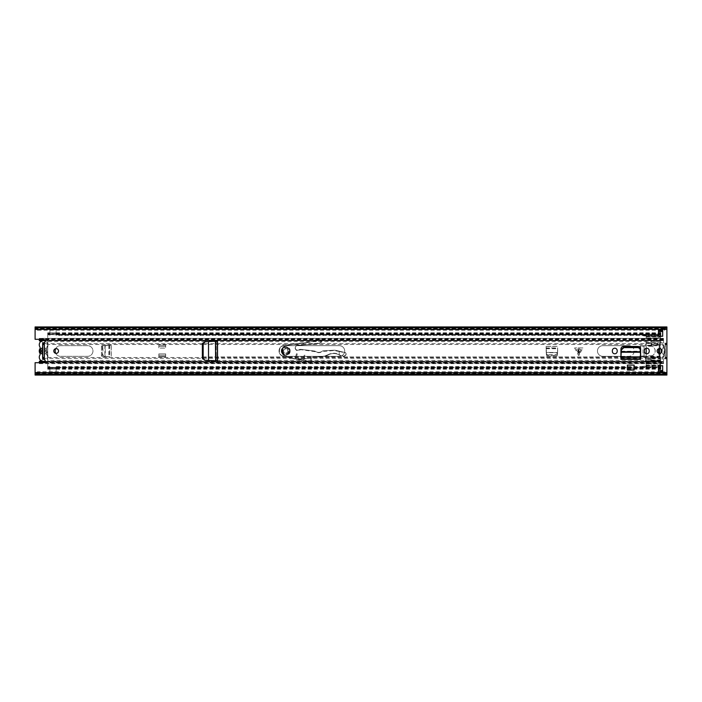 <?xml version="1.0" encoding="UTF-8"?>
<svg xmlns="http://www.w3.org/2000/svg" width="702" height="702" viewBox="0 0 702 702"><rect width="100%" height="100%" fill="white"/><g stroke="black" fill="none" stroke-linecap="round" stroke-linejoin="round"><path stroke-width="0.53" stroke-dasharray="3.51 2.63" d="M215.461 341.19L217.532 341.093L217.532 360.907L204.177 360.214L202.36 358.994L202.36 343.006L204.177 341.786L217.532 341.093M208.494 341.558L215.558 341.19L215.558 360.81L208.494 360.442L208.494 341.558M620.937 359.301L620.937 349.07A2.597 2.597 0 0 1 623.534 346.472L638.03 346.472A2.597 2.597 0 0 1 640.628 349.07L640.628 359.301L620.937 359.301M640.628 357.73L640.628 359.301L640.628 357.73L620.937 357.73M634.152 365.093L634.152 370.059L627.412 370.059L627.412 365.093M215.602 341.19L208.52 341.558M204.782 360.24L208.319 360.424L208.319 341.576L204.782 341.76M208.52 360.442L216.216 360.846L216.216 341.154M58.529 351A2.369 2.369 0 0 1 56.16 353.369A2.369 2.369 0 0 1 53.791 351A2.369 2.369 0 0 1 56.16 348.631A2.369 2.369 0 0 1 58.529 351M661.898 351A2.369 2.369 0 0 1 659.529 353.369A2.369 2.369 0 0 1 657.16 351A2.369 2.369 0 0 1 659.529 348.631A2.369 2.369 0 0 1 661.898 351M662.688 370.516L662.688 372.06L658.476 372.06L658.476 365.742L662.688 365.742L662.688 370.516M658.476 331.484L658.476 329.94L662.688 329.94L662.688 336.258L658.476 336.258L658.476 329.94L658.476 331.519L662.688 331.519L662.688 330.098L658.476 330.098L658.476 331.484M35.1 328.966L37.732 330.247L37.732 329.141L35.1 327.86L35.1 339.303L43.261 339.303A1.843 1.843 0 0 1 44.375 342.611L43.55 342.892M37.732 330.247L664.267 330.247L666.9 328.966L666.9 328.203L666.9 374.377M42.796 358.74L44.059 358.783L44.375 359.389A1.843 1.843 0 0 1 43.261 362.697L35.1 362.697L35.1 374.324L666.9 374.324M644.366 351.369L644.366 350.631A2.422 2.422 0 0 1 646.788 348.21A2.422 2.422 0 0 1 649.21 350.631L649.21 351.369A2.422 2.422 0 0 1 646.788 353.79A2.422 2.422 0 0 1 644.366 351.369M612.355 351.369L612.355 350.631A2.422 2.422 0 0 1 614.776 348.21A2.422 2.422 0 0 1 617.198 350.631L617.198 351.369A2.422 2.422 0 0 1 614.776 353.79A2.422 2.422 0 0 1 612.355 351.369M627.412 365.215L627.412 368.796L634.152 368.796L634.152 365.215L634.152 368.796L627.412 368.796L627.412 365.215L634.152 365.215M35.1 327.676L35.1 328.94L666.9 328.94L666.9 327.676L666.9 328.94L35.1 328.94L35.1 327.676L666.9 327.676M35.1 327.623L35.1 328.659L666.9 328.659L666.9 327.623M35.1 327.86L35.1 328.518L666.9 328.518L666.9 326.939M666.9 328.966L666.9 327.413L35.1 327.413L35.1 326.939M35.1 373.797L666.9 373.797L666.9 373.341L35.1 373.341L35.1 374.587L37.732 372.859L664.267 372.859L666.9 374.14L666.9 373.034L664.267 371.753L664.267 372.859M35.1 375.061L35.1 374.587L666.9 374.587L666.9 374.14M666.9 373.797L35.1 373.482L35.1 373.034L35.1 374.14M666.9 373.034L666.9 375.061M37.732 372.859L37.732 371.753L664.267 371.753M37.732 329.141L664.267 329.141L664.267 330.247M666.9 327.86L664.267 329.141M37.732 371.753L35.1 373.034M35.1 373.06L666.9 373.06L35.1 373.06M662.688 370.48L662.688 372.797L662.688 371.533L662.688 372.797L658.476 372.797L658.476 371.226L662.688 371.226L658.476 371.533L658.476 372.797L658.476 371.902L662.688 371.902L662.688 371.007L658.476 371.007L658.476 372.06L658.476 370.48L658.476 372.113L662.688 372.113L662.688 370.48L658.476 370.48L658.476 371.744L662.688 371.744L658.476 371.744L658.476 370.48M658.476 331.519L658.476 330.993L662.688 330.993L658.476 330.774L658.476 329.887L658.476 330.993L658.476 330.466L662.688 330.774L662.688 329.887L658.476 330.256L662.688 329.94L662.688 331.519M658.476 330.466L658.476 329.203L658.476 330.466L662.688 330.466L662.688 329.203L662.688 329.887L658.476 329.887L658.476 329.203L662.688 329.203L662.688 330.466M662.688 329.203L658.476 329.203M658.476 372.797L662.688 372.797M662.688 371.533L658.476 371.533M44.208 342.892L42.796 343.26M44.208 359.108L43.55 359.108M44.059 343.217L44.059 358.783L44.059 357.687L44.059 358.783L42.796 358.766L42.796 343.234L42.796 344.313L42.796 343.234L44.059 343.234L44.059 358.766M620.972 356.862L620.937 357.643L640.628 357.643L640.347 352.413L621.217 352.413L620.972 357.046L640.593 356.862M202.36 343.883L202.36 343.006M202.36 358.994L202.36 358.117M217.532 360.907L216.216 360.846M215.461 360.81L216.128 360.837L216.128 341.163M46.946 355.054A4.159 4.159 0 0 1 47.587 357.265A4.159 4.159 0 0 0 46.946 355.054A1.685 1.685 0 0 1 46.937 353.273A1.685 1.685 0 0 0 46.946 355.054M45.086 340.926A4.159 4.159 0 0 1 46.946 346.946A1.685 1.685 0 0 0 46.683 347.841A1.685 1.685 0 0 1 46.946 346.946A4.159 4.159 0 0 0 43.427 340.575A4.159 4.159 0 0 0 39.909 346.955A1.685 1.685 0 0 1 39.909 348.727A4.317 4.317 0 0 0 39.909 353.273A1.685 1.685 0 0 1 39.909 355.045A4.159 4.159 0 0 0 43.427 361.425A4.159 4.159 0 0 0 47.587 357.265A4.159 4.159 0 0 1 45.086 361.074M42.638 354.22L42.638 352.948A2.106 2.106 0 0 1 42.638 349.052L42.638 343.26L44.217 343.26L44.217 347.78A3.317 3.317 0 0 1 44.217 354.22L44.217 358.74L42.638 358.74L42.638 354.22A3.317 3.317 0 0 1 42.638 347.78M44.217 354.256L44.217 352.948L45.533 351L44.217 349.052L44.217 347.744A3.317 3.317 0 0 1 44.217 354.256L44.217 358.74M46.683 347.841A1.685 1.685 0 0 0 46.937 348.727A1.685 1.685 0 0 1 46.683 347.841M46.937 353.273A4.317 4.317 0 0 0 46.937 348.727A4.317 4.317 0 0 1 46.937 353.273M44.217 343.26L44.217 347.744M44.217 347.78L44.217 349.052A2.106 2.106 0 0 1 44.217 352.948L44.217 354.22M582.914 347.946L574.613 347.946L582.914 347.946L578.764 355.607L574.613 347.946M656.896 351A2.632 2.632 0 0 1 659.529 348.368A2.632 2.632 0 0 1 662.161 351A2.632 2.632 0 0 1 659.529 353.632A2.632 2.632 0 0 1 656.896 351A2.632 2.632 0 0 1 659.529 348.368A2.632 2.632 0 0 1 662.161 351A2.632 2.632 0 0 1 659.529 353.632A2.632 2.632 0 0 1 656.896 351M283.608 351A2.106 2.106 0 0 1 285.714 348.894A2.106 2.106 0 0 1 287.82 351A2.106 2.106 0 0 1 285.714 353.106A2.106 2.106 0 0 1 283.608 351A2.106 2.106 0 0 1 285.714 348.894A2.106 2.106 0 0 1 287.82 351A2.106 2.106 0 0 1 285.714 353.106A2.106 2.106 0 0 1 283.608 351A2.106 2.106 0 0 0 285.714 353.106A2.106 2.106 0 0 0 287.82 351A2.106 2.106 0 0 0 285.714 348.894A2.106 2.106 0 0 0 283.608 351A2.106 2.106 0 0 0 285.714 353.106A2.106 2.106 0 0 0 287.82 351A2.106 2.106 0 0 0 285.714 348.894A2.106 2.106 0 0 0 283.608 351M40.892 341.435L46.885 344.103L39.312 340.294L663.53 340.294L663.53 342.927L665.057 343.243L663.53 342.927L663.53 338.355L663.53 339.487L44.068 339.487M663.846 358.757L665.057 358.757L663.846 358.757M663.53 361.978L39.312 361.978L39.312 363.601L39.312 361.363L39.312 362.021L663.53 361.705L663.53 359.073L663.53 363.645L663.53 361.363L663.53 362.021L39.312 361.705L46.885 357.897L40.892 360.565M46.157 354.37A1.843 1.843 0 0 1 46.885 357.897A1.843 1.843 0 0 0 46.157 354.37L46.157 347.63L46.157 354.37M46.885 344.103A1.843 1.843 0 0 1 46.157 347.63A1.843 1.843 0 0 0 46.885 344.103M557.704 350.052L557.467 354.571L555.879 356.133L556.967 356.133L557.441 355.045L557.704 346.367L546.121 346.367L557.704 346.367L557.572 352.509M546.121 347.946L546.858 356.133L547.946 356.133L546.358 354.571L546.121 346.367L546.121 350.052L546.121 347.946L557.704 347.946M547.946 356.133L555.879 356.133M107.546 356.791L103.027 356.555L101.465 354.966L101.465 356.054L102.553 356.528L111.232 356.791L111.232 345.208L111.232 356.791L104.888 356.651L105.142 345.331L103.677 345.41L102.299 346.762L102.281 355.01L103.677 356.59L107.406 356.791M109.652 345.208L101.465 345.946L101.465 347.034L103.027 345.445L111.232 345.208L107.546 345.208L109.652 345.208L109.652 356.791M101.465 347.034L101.465 354.966M581.028 349.526L578.764 354.054L576.5 349.526L581.028 349.526L576.5 349.526L578.764 354.054L581.028 349.526M546.858 356.133L556.967 356.133M663.53 338.68L39.312 338.68L39.312 340.294L663.53 340.294L39.312 340.022L39.312 340.637L39.312 338.355L663.53 338.355M101.465 345.946L101.465 356.054M39.312 362.697L39.312 363.645L39.312 362.943L663.53 363.32M39.312 339.303L39.312 338.355M44.068 362.513L663.53 362.513M39.312 363.645L663.53 363.645M663.53 340.022L663.53 339.487M666.9 343.243L665.057 343.243L665.321 358.757L666.9 358.757L665.057 358.757L666.9 358.757L666.9 343.243L665.321 343.243L666.9 343.243L666.9 344.542L666.9 343.102L666.9 358.757M665.321 343.243L665.321 358.757M546.358 354.571L546.384 355.045M557.441 355.045L557.467 354.571M546.121 350.193L546.323 353.317L547.902 354.703L555.923 354.703L557.502 353.317L557.704 350.193M557.563 352.711L546.27 352.343L546.323 353.922L547.902 355.317L555.923 355.317L557.502 353.922L557.563 352.711L546.261 352.711M546.121 350.052L546.244 352.457L557.581 352.457M103.027 345.445L102.553 345.472M102.553 356.528L103.027 356.555M107.406 345.208L105.256 345.323L105.256 356.677L102.281 355.01M107.546 345.208L104.282 345.41L102.904 346.762L102.896 355.01M288.531 351.044A2.817 2.817 0 0 1 285.67 353.817A2.817 2.817 0 0 1 282.897 350.956A2.817 2.817 0 0 1 285.758 348.183A2.817 2.817 0 0 1 288.531 351.044A2.817 2.817 0 0 1 285.67 353.817A2.817 2.817 0 0 1 282.897 350.956A2.817 2.817 0 0 1 285.758 348.183A2.817 2.817 0 0 1 288.531 351.044A2.817 2.817 0 0 0 285.758 348.183A2.817 2.817 0 0 0 282.897 350.956M310.828 361.319L310.951 358.503L310.582 361.539L303.834 360.301L310.521 361.846A0.526 0.526 0 0 0 311.144 361.293A0.526 0.526 0 0 1 310.521 361.846L310.582 361.539M289.821 351.061A4.107 4.107 0 0 1 285.653 355.107A4.107 4.107 0 0 1 281.607 350.939A4.107 4.107 0 0 1 285.775 346.893A4.107 4.107 0 0 1 289.821 351.061A4.107 4.107 0 0 1 285.653 355.107A4.107 4.107 0 0 1 281.607 350.939A4.107 4.107 0 0 1 285.775 346.893A4.107 4.107 0 0 1 289.821 351.061A4.107 4.107 0 0 1 285.653 355.107A4.107 4.107 0 0 1 281.607 350.939M290.137 351.061C290.303 356.774 280.958 356.634 281.291 350.939C281.125 345.226 290.47 345.366 290.137 351.061M289.505 351.053C289.786 346.165 281.783 346.051 281.923 350.947C281.642 355.835 289.645 355.949 289.505 351.053M283.406 356.081L283.336 356.388A5.581 5.581 0 0 1 279.027 350.877A5.581 5.581 0 0 0 283.336 356.388L295.138 359.038L296.428 353.79L297.262 353.896L296.428 353.79L295.138 359.038L283.336 356.388A5.581 5.581 0 0 1 283.801 345.428A5.581 5.581 0 0 0 279.027 350.877A5.581 5.581 0 0 1 283.801 345.428L316.137 341.023L283.845 345.744C278.255 346.253 277.878 355.107 283.406 356.081L295.182 358.836M311.144 361.293L311.109 357.967L325.631 355.932A6.318 6.318 0 0 0 328.01 355.089A11.056 11.056 0 0 1 340.786 356.063A2.948 2.948 0 0 0 344.428 356.168L346.402 353.992L345.586 352.702A1.369 1.369 0 0 0 345.402 352.641L336.276 350.438A8.424 8.424 0 0 0 333.898 350.21L323.71 350.719A3.159 3.159 0 0 0 322.034 351.298A5.8 5.8 0 0 1 315.549 351.456A3.159 3.159 0 0 0 314.224 350.982L301.035 349.377A3.159 3.159 0 0 0 298.955 349.85A2.369 2.369 0 0 1 295.314 347.823A2.369 2.369 0 0 1 297.455 345.498L320.34 343.339L321.2 342.716C323.017 338.917 316.365 336.363 315.435 341.119M304.22 355.212L305.054 355.317L304.22 355.212L302.931 360.459L304.22 355.212M310.925 358.195L304.194 358.871L310.617 358.213L304.273 358.546L305.054 355.317L303.764 360.617L310.521 361.846A0.526 0.526 0 0 0 311.144 361.337M295.963 359.187L302.931 360.459L297.78 359.521L297.823 358.897L303.387 358.599L297.823 358.897L297.78 359.521L295.963 359.187L297.262 353.896L295.963 359.187M345.902 355.054L346.209 353.983L345.586 352.702L336.276 350.438A8.424 8.424 0 0 0 333.898 350.21L323.71 350.719A3.159 3.159 0 0 0 322.034 351.298A5.8 5.8 0 0 1 315.549 351.456A3.159 3.159 0 0 0 314.224 350.982L301.035 349.377A3.159 3.159 0 0 0 298.955 349.85A2.369 2.369 0 0 1 295.314 347.823A2.369 2.369 0 0 1 297.455 345.498L319.568 343.418L320.568 342.12C319.7 339.215 318.304 338.943 316.4 341.304L316.163 341.032C316.663 338.671 321.604 338.899 320.875 342.172L321.2 342.716M344.428 356.168L341.058 355.826L344.428 356.168L345.63 355.265M341.058 355.826L339.154 354.536L340.786 356.063M311.109 357.967L325.631 355.932A6.318 6.318 0 0 0 328.01 355.089A11.056 11.056 0 0 1 338.961 354.835A11.056 11.056 0 0 0 328.01 355.089A6.318 6.318 0 0 1 325.631 355.932L311.109 357.967M304.194 358.871L303.834 360.301M320.34 343.339L319.568 343.418L320.568 342.12M328.01 355.089L327.852 354.817C331.572 352.755 335.337 352.676 339.145 354.571L339.233 351.149M339.198 351.465L333.915 350.526L322.218 351.553C319.972 352.992 317.69 353.045 315.373 351.72L301 349.693L299.122 350.114C295.481 352.518 293.085 345.524 297.429 345.182L319.542 343.102M282.028 351A3.685 3.685 0 0 1 285.714 347.315A3.685 3.685 0 0 1 289.399 351A3.685 3.685 0 0 1 285.714 354.685A3.685 3.685 0 0 1 282.028 351M281.502 351A5.318 5.318 0 0 1 286.82 345.682L339.364 345.682A5.318 5.318 0 0 1 344.682 351A5.318 5.318 0 0 1 339.364 356.318L286.82 356.318A5.318 5.318 0 0 1 281.502 351A5.318 5.318 0 0 1 286.82 345.682L339.364 345.682A5.318 5.318 0 0 1 344.682 351A5.318 5.318 0 0 1 339.364 356.318L286.82 356.318A5.318 5.318 0 0 1 281.502 351M165.663 345.156L158.836 345.051L158.827 348.104L165.672 348.104L165.672 345.156L165.672 348.104L158.827 348.104L158.836 345.051L165.663 345.051L165.663 346.419L165.663 345.156L165.663 346.419L158.836 346.419L158.836 345.156L158.836 346.419L158.836 345.156L165.663 345.156L158.836 345.156M158.827 353.896L158.827 356.844L158.827 353.896L165.672 353.896L158.827 353.896M165.672 356.844L165.672 353.896L165.672 356.844L158.836 356.844L158.836 355.265L158.836 356.528L165.663 356.528L158.836 356.844L158.836 355.265L165.663 355.265L165.663 356.844M55.695 353.325A5.318 5.318 0 0 0 60.477 356.318L87.645 356.318A5.318 5.318 0 0 0 92.962 351A5.318 5.318 0 0 0 87.645 345.682L60.477 345.682A5.318 5.318 0 0 0 55.695 348.675M620.998 356.318L628.887 356.318A5.318 5.318 0 0 0 632.502 347.104M631.677 346.472A5.318 5.318 0 0 0 628.887 345.682L602.772 345.682A5.318 5.318 0 0 0 597.455 351A5.318 5.318 0 0 0 602.772 356.318L620.937 356.318M639.838 348.306L639.838 346.262A0.526 0.526 0 0 1 640.364 345.735L645.524 345.735A0.526 0.526 0 0 0 646.051 345.208L646.051 345.208A0.526 0.526 0 0 1 645.524 345.735L640.364 345.735A0.526 0.526 0 0 0 639.838 346.262L639.838 347.2M47.736 367.795L49.842 367.795L47.736 367.743L47.736 366.567L49.842 366.567L49.842 368.84L47.736 368.84L47.736 334.626L49.842 334.626L49.842 332.941L49.842 334.257L47.736 334.257L47.736 332.941L47.736 334.626L49.842 334.626L49.842 335.433L47.736 335.433L47.736 334.073L47.736 369.191L47.736 367.12L49.842 367.12L49.842 369.191L49.842 367.374L56.16 367.374L56.16 369.191L56.16 367.12L660.582 367.12L660.582 369.191M640.628 356.265L645.524 356.265A0.526 0.526 0 0 1 646.051 356.791L646.051 363.847L646.051 360.389L47.736 360.389L47.736 361.232L646.051 361.232L646.051 357.511L620.945 357.511M640.628 356.967L646.051 356.791A0.526 0.526 0 0 0 645.524 356.265L640.364 356.265A0.526 0.526 0 0 1 639.838 355.738A0.526 0.526 0 0 0 640.364 356.265L640.557 356.265M55.16 351A5.318 5.318 0 0 1 60.477 345.682L87.645 345.682A5.318 5.318 0 0 1 92.962 351A5.318 5.318 0 0 1 87.645 356.318L60.477 356.318A5.318 5.318 0 0 1 55.16 351M597.455 351A5.318 5.318 0 0 1 602.772 345.682L628.887 345.682A5.318 5.318 0 0 1 634.204 351A5.318 5.318 0 0 1 628.887 356.318L602.772 356.318A5.318 5.318 0 0 1 597.455 351M202.36 356.967L646.051 356.967L646.051 358.353L47.736 358.353L47.736 357.511L202.36 357.511M202.843 344.489L646.051 344.489L646.051 345.033L646.051 340.768L646.051 344.489L646.051 343.647L47.736 343.647L47.736 344.489L202.36 344.489M646.051 340.207L646.051 341.611L47.736 341.611L47.736 340.768L646.051 340.768L646.051 338.153L646.051 340.207L47.736 340.207L646.051 340.207M47.736 333.213L49.842 333.503L49.842 332.809L49.842 334.88L47.736 334.88L47.736 332.809L49.842 333.213L49.842 334.336L47.736 334.336L47.736 333.213M49.842 335.433L49.842 334.88M47.736 335.433L47.736 334.88M49.842 366.567L49.842 367.12M47.736 366.567L47.736 367.12M49.842 367.795L56.16 367.795L56.16 367.234L56.16 367.927L56.16 367.12M47.736 367.664L47.736 368.787L49.842 368.787L49.842 367.664L47.736 367.664M658.713 353.22A18.936 18.936 0 0 0 659.547 356.967L660.582 359.468L660.582 365.742M660.582 360.31L659.731 358.353L651.105 358.353L651.105 356.914A1.053 1.053 0 0 1 651.789 355.932A5.265 5.265 0 0 0 651.789 346.068A1.053 1.053 0 0 1 651.105 345.086L651.105 340.768L660.582 340.768L659.547 345.033A18.936 18.936 0 0 0 659.547 356.967L659.731 358.353L659.731 357.511L651.105 357.511L651.105 363.847L646.051 363.847L651.105 363.847L651.105 356.914A1.053 1.053 0 0 1 651.789 355.932A5.265 5.265 0 0 0 651.789 346.068A1.053 1.053 0 0 1 651.105 345.086L651.105 338.153L651.105 340.207L660.582 340.207L659.547 345.033A18.936 18.936 0 0 0 658.713 348.78M660.582 369.059L660.582 368.497L660.582 369.059M56.16 366.567L660.582 366.567L660.582 367.12M660.582 359.468L660.582 360.389L651.105 360.389L651.105 361.232L660.582 361.232L660.582 360.389L660.582 366.567M660.582 367.743L660.582 368.84L56.16 368.84L56.16 367.743L660.582 367.743M660.582 342.532L660.582 341.69M651.105 343.647L651.105 344.489L659.731 344.489L659.731 343.647L651.105 343.647M651.105 341.611L651.105 340.207L660.582 340.207L660.582 341.611L651.105 341.611M660.582 335.433L660.582 334.88L56.16 334.88L56.16 335.433L660.582 335.433L660.582 334.073L660.582 340.207L660.582 336.258M56.16 335.433L56.16 334.073L56.16 334.766L56.16 334.257L660.582 334.257L660.582 332.941L660.582 333.503L56.16 332.941L56.16 334.626L658.476 334.626M56.16 334.88L56.16 332.809L56.16 334.626L660.582 334.626M660.582 334.88L660.582 332.809M660.582 334.336L660.582 333.213L56.16 333.213L56.16 334.336L660.582 334.336M660.582 367.664L660.582 368.787L56.16 368.787L56.16 367.664L660.582 367.664M646.051 338.153L651.105 338.153L646.051 338.153M56.107 332.941L49.895 333.064L56.107 333.424L56.107 334.591L56.107 333.064L49.895 333.125L49.895 334.591L56.107 334.626L49.895 334.626L49.895 332.941L56.107 332.941L56.107 334.626L49.895 334.626L49.895 332.941M56.107 334.591L56.107 329.861L56.107 333.125L49.895 333.125L49.895 334.705L56.107 334.591M49.895 333.125L49.895 329.861L56.107 329.861L49.895 329.861L49.895 333.125M56.107 369.059L56.107 367.374L56.107 368.936L56.107 367.409L49.895 367.374L49.895 369.059L56.107 368.936L49.895 369.059M49.895 367.769L49.895 372.139L56.107 372.139L56.107 368.559L49.895 368.576L49.895 372.139L56.107 372.139L56.107 367.295L56.107 367.769L49.895 367.769M158.836 346.419L165.663 346.419M165.663 356.528L165.663 355.265L165.663 356.528L158.836 356.528M165.663 355.265L158.836 355.265M650.929 356.581L650.929 363.627L650.929 356.116L650.929 356.581L646.191 356.265L646.191 357.379L651.456 357.379L645.349 357.379L645.349 360.749L646.191 360.749L646.191 368.023L646.191 367.12L660.512 367.19L660.512 366.058L646.191 366.058L646.191 367.164L660.512 367.19M646.191 368.023L660.512 368.023L646.191 367.839M650.929 340.803L660.512 340.803L660.512 334.582L646.191 334.617L660.512 334.529L646.191 334.529L646.191 333.748L646.191 345.208L660.363 345.208A19.612 19.612 0 0 1 660.521 344.708A1.053 1.053 0 0 1 662.451 344.55A13.689 13.689 0 0 1 662.872 345.419L663.609 345.419A14.365 14.365 0 0 0 662.126 342.734A0.939 0.939 0 0 0 660.512 342.883L660.082 343.927L650.929 343.927L650.929 338.373L650.929 343.927M646.191 337.881L657.906 337.881L646.191 337.881L657.897 337.881L660.512 336.934L660.512 336.477L646.191 336.477M650.929 345.27L646.191 345.27L646.191 334.608L660.512 334.582L646.191 334.529M661.17 349.289L660.108 347.341L661.17 349.175L661.17 352.816L660.108 354.659A1.053 1.053 0 0 0 659.994 355.423A19.612 19.612 0 0 0 660.205 356.265L660.363 356.791A19.612 19.612 0 0 0 660.521 357.283A1.053 1.053 0 0 0 661.521 358.002A1.053 1.053 0 0 1 660.521 357.283A19.612 19.612 0 0 1 660.301 356.581L659.599 356.581A20.288 20.288 0 0 0 660.459 358.994L650.929 358.757M651.456 357.379L660.512 357.801L651.456 357.379L660.512 357.801L660.512 359.108A0.939 0.939 0 0 0 662.126 359.257A14.365 14.365 0 0 0 663.522 356.791L662.776 356.791L663.013 356.265A13.689 13.689 0 0 0 663.013 345.735L663.741 345.735A14.365 14.365 0 0 1 663.741 356.265L662.872 356.581L663.741 356.265A14.365 14.365 0 0 0 663.741 345.735L663.522 345.208A14.365 14.365 0 0 0 662.126 342.734A0.939 0.939 0 0 0 660.512 342.883L660.459 343.006A20.288 20.288 0 0 0 659.599 345.419L660.205 345.735L660.363 345.208M650.929 360.056L660.512 360.056L660.512 359.108A0.939 0.939 0 0 0 662.126 359.257A14.365 14.365 0 0 0 663.609 356.581M646.191 353.711L646.191 345.208M646.191 361.89L660.512 361.89L660.512 360.749L646.191 360.749L646.191 357.379L645.349 357.379L645.349 360.749L660.512 360.644L645.349 360.644M646.191 365.654L660.512 365.654L660.512 364.838L657.906 363.89L646.191 363.89L657.906 363.89L660.512 364.838L660.512 368.023M646.191 367.19L660.512 367.12L660.512 367.839M646.191 366.058L642.19 366.435L646.191 366.058L646.191 367.093L646.191 356.721L650.929 356.721M650.929 345.735L646.191 345.735L646.191 348.289M659.634 348.631A19.612 19.612 0 0 1 660.205 345.735L646.191 345.735L650.929 345.419M646.191 334.898L646.191 335.942L646.191 334.898L642.19 334.898L642.19 335.416L644.19 335.942L642.19 335.416L642.19 334.898L646.191 334.898M640.399 347.999L640.399 356.116L644.076 356.116L644.076 345.875L646.191 345.875L646.191 356.116L640.628 356.116M640.654 356.116L640.654 345.875L646.191 345.875L646.191 356.116L644.076 356.116M650.929 357.844L660.003 357.844A20.288 20.288 0 0 1 658.818 351.114L658.818 350.877A20.288 20.288 0 0 1 660.082 343.927M650.929 356.116A5.212 5.212 0 0 0 650.929 345.884L652.088 346.262A5.212 5.212 0 0 1 652.105 355.738L650.929 356.116M660.363 356.791L646.191 356.791M662.872 356.581A13.689 13.689 0 0 1 662.451 357.441A1.053 1.053 0 0 1 661.521 358.002A1.053 1.053 0 0 0 662.451 357.441A13.689 13.689 0 0 0 662.776 356.791M660.301 356.581L659.511 356.265L660.205 356.265A19.612 19.612 0 0 1 659.634 353.369M658.941 348.701A20.288 20.288 0 0 1 659.511 345.735L660.205 345.735A19.612 19.612 0 0 0 659.994 346.577A1.053 1.053 0 0 0 660.108 347.341A1.053 1.053 0 0 1 659.994 346.577A19.612 19.612 0 0 0 659.994 355.423A1.053 1.053 0 0 1 660.108 354.659L661.17 352.711M659.599 356.581L659.511 356.265A20.288 20.288 0 0 1 658.95 353.299M660.301 345.419A19.612 19.612 0 0 1 660.521 344.708A1.053 1.053 0 0 1 662.451 344.55A13.689 13.689 0 0 1 662.776 345.208L663.522 345.208M663.609 345.419L663.013 345.735L662.776 345.208M663.741 345.735L662.872 345.419M663.013 345.735A13.689 13.689 0 0 1 663.32 355.449A1.053 1.053 0 0 0 663.241 354.58A1.053 1.053 0 0 1 663.32 355.449A13.689 13.689 0 0 1 663.013 356.265M660.205 345.735L659.599 345.419M663.522 356.791L663.741 356.265M660.003 357.844L660.354 358.757M660.512 335.714L646.191 335.714M646.191 338.373L650.929 338.373L646.191 338.373M660.512 360.056L660.512 366.058M646.191 363.627L650.929 363.627L646.191 363.627M646.191 342.532L660.512 342.883L660.512 341.716L650.929 341.716M660.512 365.654L660.512 365.049L646.191 365.049M660.512 361.89L660.512 365.049M660.512 357.906L660.512 360.644M646.191 365.76L660.512 365.76M657.897 363.89L646.191 363.89M660.512 342.532L660.512 339.882L646.191 339.882M646.191 336.723L660.512 336.723L660.512 339.882M657.906 337.881L660.512 336.934L660.512 336.012L646.191 336.012M646.191 333.933L660.512 333.748L660.512 336.012M660.512 340.803L660.512 341.716M660.512 334.529L660.512 333.933M646.191 367.243L660.512 367.243M662.223 352.816L663.241 354.58L662.223 352.816L662.223 349.175L662.223 352.816M663.241 347.411L662.223 349.175L663.241 347.411A1.053 1.053 0 0 0 663.32 346.542A1.053 1.053 0 0 1 663.241 347.411M646.191 335.942L644.19 335.942L646.191 335.942M642.19 367.093L642.19 366.435L642.19 367.093L646.191 367.093L642.19 367.093M660.205 356.265L650.929 356.265M640.654 345.875L643.041 345.875L643.041 356.116M640.549 356.116L640.399 353.15M644.076 345.875L643.041 345.875M44.375 342.611L44.375 359.389M35.1 329.361L666.9 329.361M35.1 372.639L666.9 372.639M44.059 357.801L42.796 357.801M44.059 358.31L42.796 358.31M44.059 357.186L42.796 357.186M44.059 344.814L42.796 344.814M44.059 343.69L42.796 343.69M44.059 344.199L42.796 344.199M621.279 351.219L640.285 351.219M578.141 347.946L578.141 354.993M665.057 343.243L665.057 358.757L665.057 343.243M665.321 358.011L666.9 358.011M665.321 358.073L666.9 358.073M665.321 357.318L666.9 357.318M665.321 344.682L666.9 344.682M665.321 343.927L666.9 343.927M665.321 343.989L666.9 343.989M546.121 348.017L557.704 348.017M557.502 353.317L557.502 353.922M555.923 354.703L555.923 355.317M547.902 354.703L547.902 355.317M546.323 353.317L546.323 353.922M546.121 348.596L557.704 348.596M546.121 348.727L557.704 348.727M546.121 346.446L557.704 346.446M109.582 345.208L109.582 356.791M104.282 356.59L103.677 356.59M102.896 346.99L102.281 346.99M104.282 345.41L103.677 345.41M109.003 345.208L109.003 356.791M104.888 345.349L104.888 356.651M108.871 345.208L108.871 356.791M111.153 345.208L111.153 356.791M579.018 353.554L579.018 349.526M578.509 349.526L578.509 353.554M579.387 354.993L579.387 347.946M282.581 350.956C281.414 354.659 289.908 354.782 288.847 351.044C290.014 347.341 281.52 347.218 282.581 350.956M299.122 350.114L298.955 349.85A2.369 2.369 0 0 1 295.314 347.823A2.369 2.369 0 0 1 297.455 345.498L297.429 345.182M298.955 349.85A3.159 3.159 0 0 1 301.035 349.377L301 349.693M314.189 351.298L314.224 350.982A3.159 3.159 0 0 1 315.549 351.456A5.8 5.8 0 0 0 322.034 351.298A3.159 3.159 0 0 1 323.71 350.719L323.727 351.026M333.915 350.526L333.898 350.21A8.424 8.424 0 0 1 336.276 350.438L336.205 350.746M327.852 354.817L325.588 355.616M311.065 357.66L310.609 358.213M316.4 341.304L283.845 345.744M303.01 360.152L297.841 359.213L303.308 358.915M339.198 351.448L345.402 352.948M344.313 355.914L345.788 354.817M202.843 345.033L202.36 345.033M202.843 356.967L620.937 356.967M620.972 356.967L640.593 356.967M202.843 357.511L620.937 357.511M47.736 361.793L646.051 361.793L47.736 361.793M47.736 367.374L49.842 367.374L47.736 367.374M660.582 367.374L658.476 367.374M651.105 361.793L660.582 361.793L651.105 361.793M651.105 356.967L659.547 356.967L651.105 356.967M651.105 345.033L659.547 345.033L651.105 345.033M56.107 368.875L49.895 368.875L56.107 368.875M660.512 360.968L650.929 360.968M650.929 359.398L646.191 359.398M646.191 362.995L650.929 362.995M660.512 341.62L646.191 341.62M646.191 340.707L660.512 340.707M650.929 339.005L646.191 339.005M646.191 342.602L650.929 342.602M646.191 358.819L650.929 358.819M650.929 358.494L646.191 358.494M650.929 343.181L646.191 343.181M646.191 343.506L650.929 343.506M660.512 361.065L646.191 361.065M646.191 365.33L660.512 365.33M650.929 343.015L660.45 343.015M660.512 336.433L646.191 336.433M646.191 336.179L660.512 336.179L646.191 336.17M645.349 357.485L651.447 357.485M652.105 355.738L646.191 355.738M652.088 346.262L646.191 346.262M640.715 345.875L640.715 356.116M35.1 328.203L666.9 328.203M42.796 357.687L44.059 357.687M42.796 344.313L44.059 344.313M39.312 362.943L663.53 362.943M39.312 339.057L663.53 339.057M39.312 338.399L663.53 338.399M39.312 363.601L663.53 363.601M42.725 361.363L44.121 361.363M45.033 361.363L663.53 361.363M42.725 340.637L44.121 340.637M45.033 340.637L663.53 340.637M39.312 339.979L663.53 339.979M39.312 362.021L663.53 362.021M665.321 357.458L666.9 357.458M665.321 358.897L666.9 358.897M665.321 343.102L666.9 343.102M665.321 344.542L666.9 344.542M47.736 332.941L49.842 332.941M47.736 333.503L49.842 333.503M47.736 332.809L49.842 332.809M47.736 334.073L49.842 334.073M47.736 334.766L49.842 334.766M47.736 334.205L49.842 334.205M47.736 369.059L49.842 369.059M47.736 368.497L49.842 368.497M47.736 369.191L49.842 369.191M47.736 367.927L49.842 367.927M47.736 367.234L49.842 367.234M56.16 369.059L658.476 369.059M56.16 368.497L660.582 368.497M56.16 369.191L658.476 369.191M56.16 367.927L660.582 367.927M56.16 367.234L660.582 367.234M56.16 367.795L660.582 367.795M56.16 332.941L658.476 332.941M56.16 333.503L660.582 333.503M56.16 332.809L658.476 332.809M56.16 334.073L660.582 334.073M56.16 334.766L660.582 334.766M56.16 334.205L660.582 334.205M49.895 334.205L56.107 334.205M56.107 334.705L49.895 334.705M56.107 333.441L49.895 333.441M56.107 367.795L49.895 367.795M49.895 367.295L56.107 367.295M49.895 368.559L56.107 368.559M646.191 333.748L660.512 333.748M646.191 367.12L660.512 367.12"/><path stroke-width="1.05" d="M202.852 358.301L204.782 360.24L202.36 358.117L202.36 343.883L204.782 341.76L202.843 343.857L202.852 358.301M215.558 341.19L217.532 341.093L217.532 360.907L208.52 360.442L208.52 341.558L205.107 341.76L203.168 343.857L203.176 358.301L204.782 360.24L208.319 360.424M215.602 360.81L215.461 341.19L208.459 341.567M205.107 341.76L208.494 341.558M217.532 360.907L216.128 360.837L217.392 360.837L217.392 341.163L215.461 341.19L216.523 341.154M612.355 351.369A2.422 2.422 0 0 0 614.776 353.79A2.422 2.422 0 0 0 617.198 351.369L617.198 350.631A2.422 2.422 0 0 0 614.776 348.21A2.422 2.422 0 0 0 612.355 350.631L612.355 351.369M644.366 351.369A2.422 2.422 0 0 0 646.788 353.79A2.422 2.422 0 0 0 649.21 351.369L649.21 350.631A2.422 2.422 0 0 0 646.788 348.21A2.422 2.422 0 0 0 644.366 350.631L644.366 351.369M53.791 351A2.369 2.369 0 0 0 56.16 353.369A2.369 2.369 0 0 0 58.529 351A2.369 2.369 0 0 0 56.16 348.631A2.369 2.369 0 0 0 53.791 351M657.16 351A2.369 2.369 0 0 0 659.529 353.369A2.369 2.369 0 0 0 661.898 351A2.369 2.369 0 0 0 659.529 348.631A2.369 2.369 0 0 0 657.16 351M662.688 365.742L662.688 372.06L658.476 372.06L658.476 365.742L662.688 365.742M658.476 336.258L658.476 329.94L662.688 329.94L662.688 336.258L658.476 336.258M35.1 327.623L666.9 327.623L666.9 326.939L35.1 326.939L35.1 339.303L43.261 339.303A1.843 1.843 0 0 1 44.375 342.611L42.796 343.217M42.796 358.783L44.375 359.389A1.843 1.843 0 0 1 43.261 362.697L35.1 362.697L35.1 375.061L666.9 375.061L666.9 327.623M640.628 357.73L640.628 349.07A2.597 2.597 0 0 0 638.03 346.472L623.534 346.472A2.597 2.597 0 0 0 620.937 349.07L620.937 358.985L640.628 358.985L640.593 357.046M627.412 365.093L634.152 365.093L634.152 370.059L627.412 370.059L627.412 365.093M35.1 374.324L666.9 374.324M35.1 327.676L666.9 327.676M658.476 331.519L662.688 331.519M662.688 370.48L658.476 370.48M42.796 343.26L42.796 358.74M640.593 357.116L640.628 359.301L620.937 359.301L620.937 357.73M640.189 349.947L640.285 351.755L640.189 349.947C639.97 348.543 639.11 347.771 637.609 347.63L623.876 347.639L621.375 349.947L621.217 352.228L621.279 351.755L640.285 351.755L640.347 352.228L621.217 352.228L620.972 357.116M640.285 351.755L640.593 356.862L620.972 356.862L620.937 358.906L640.628 358.906L640.628 357.643M620.972 357.046L620.937 357.643M621.217 352.413L621.279 351.755M640.189 349.42C639.97 348.008 639.11 347.244 637.609 347.104L623.876 347.104L621.375 349.42L621.279 351.219M640.285 351.219L640.347 352.413M216.523 360.846L217.48 360.846L217.532 341.093M208.52 360.442L205.107 360.24M216.128 360.837L215.558 360.81M45.086 361.074A4.159 4.159 0 0 1 39.909 355.045A1.685 1.685 0 0 0 39.909 353.273A4.317 4.317 0 0 1 39.909 348.727A1.685 1.685 0 0 0 39.909 346.955A4.159 4.159 0 0 1 45.086 340.926M42.638 347.823L42.638 349.052L41.321 351L42.638 352.948L42.638 354.177A3.317 3.317 0 0 1 42.638 347.823L42.638 343.26L44.217 343.26M42.638 354.177L42.638 358.74L44.217 358.74M40.892 341.435L39.312 340.733L39.312 339.303M40.892 360.565L39.312 361.363L42.725 361.363M39.312 361.363L39.312 362.697M39.312 339.487L44.068 339.487M39.312 362.513L44.068 362.513M55.695 348.675A5.318 5.318 0 0 0 55.695 353.325M632.502 347.104A5.318 5.318 0 0 0 631.677 346.472M639.838 347.2L639.838 348.306M660.582 365.742L660.582 369.191L658.476 369.191M658.713 348.78A18.936 18.936 0 0 0 658.713 353.22M658.476 332.809L660.582 332.809L660.582 336.258M646.191 348.289L646.191 353.711M659.634 353.369A19.612 19.612 0 0 1 659.634 348.631M658.95 353.299A20.288 20.288 0 0 1 658.818 351.114L658.818 350.877A20.288 20.288 0 0 1 658.941 348.701M661.17 352.711L661.17 349.289M640.399 353.15L640.399 347.999M44.375 342.611L44.375 359.389M35.1 372.639L666.9 372.639M35.1 329.361L666.9 329.361M35.1 374.377L666.9 374.377M621.375 349.947L621.375 349.42M623.955 347.63L623.955 347.104M637.609 347.63L637.609 347.104M202.36 345.033L202.843 345.033M202.36 356.967L202.843 356.967M202.36 357.511L202.843 357.511M202.36 344.489L202.843 344.489M658.476 367.374L660.582 367.374M658.476 334.626L660.582 334.626M44.121 361.363L45.033 361.363M39.312 340.637L42.725 340.637M44.121 340.637L45.033 340.637M658.476 369.059L660.582 369.059M658.476 332.941L660.582 332.941"/></g></svg>
